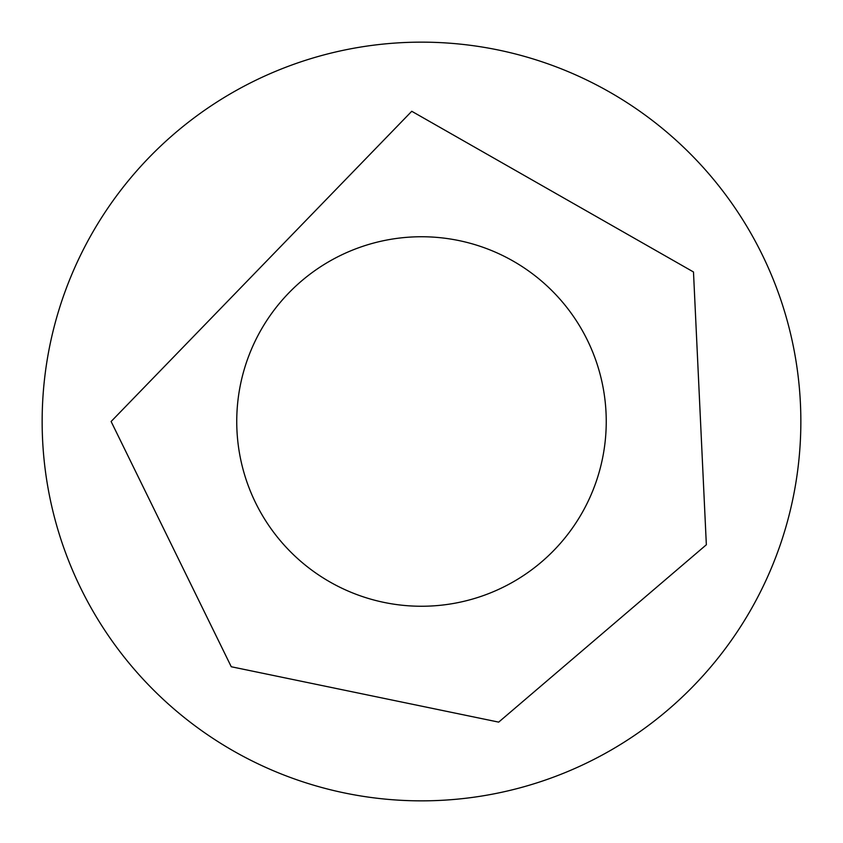 <?xml version="1.0" encoding="UTF-8"?>
<svg xmlns="http://www.w3.org/2000/svg" width="843" height="843" viewBox="0 0 843 843"><rect width="100%" height="100%" fill="white"/><g stroke="black" fill="none" stroke-linecap="round" stroke-linejoin="round"><path stroke-width="1.26" d="M800.85 421.5A379.35 379.35 0 0 1 231.825 750.028A379.35 379.35 0 0 1 231.825 92.972A379.35 379.35 0 0 1 800.85 421.5M606.243 421.5A184.743 184.743 0 0 1 329.128 581.501A184.743 184.743 0 0 1 329.128 261.499A184.743 184.743 0 0 1 606.243 421.5M111.118 421.5L231.267 666.75L498.687 722.124L706.35 544.768L693.483 271.973L411.753 111.276L111.118 421.5"/></g></svg>
